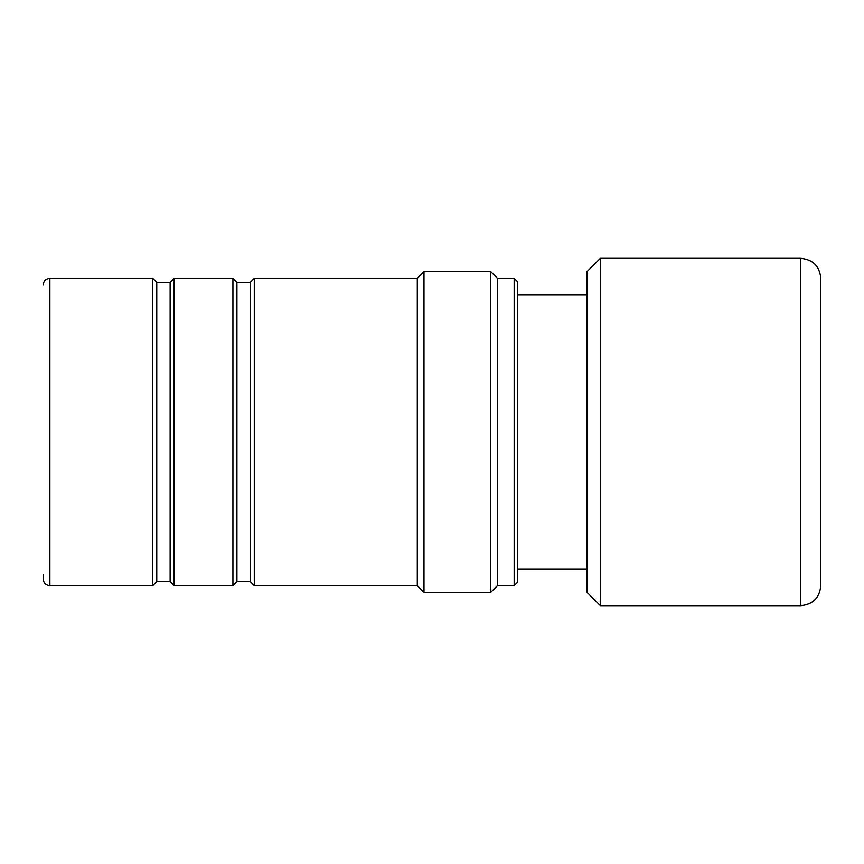 <?xml version="1.0" encoding="UTF-8"?>
<svg xmlns="http://www.w3.org/2000/svg" width="864" height="864" viewBox="0 0 864 864"><rect width="100%" height="100%" fill="white"/><g stroke="black" fill="none" stroke-linecap="round" stroke-linejoin="round"><path stroke-width="1.3" d="M600.35 605.686L800.755 605.686L800.755 258.314L600.35 258.314L600.35 605.686L586.991 592.326L586.991 271.674L600.35 258.314M800.755 605.686C812.927 604.508 819.612 597.823 820.8 585.652L820.8 278.348C819.612 266.177 812.927 259.492 800.755 258.314M43.2 574.96L43.2 578.966C43.6 583.027 45.824 585.252 49.885 585.652L152.755 585.652L152.755 278.348L49.885 278.348L49.885 585.652M514.166 278.348L514.166 585.652L517.514 582.314L517.514 281.686L514.166 278.348L497.47 278.348L490.784 271.674L423.986 271.674L417.301 278.348L254.297 278.348L250.29 282.355L236.93 282.355L232.924 278.348L174.139 278.348L170.132 282.355L156.762 282.355L156.762 581.645L152.755 585.652M156.762 282.355L152.755 278.348M170.132 282.355L170.132 581.645L174.139 585.652L232.924 585.652L232.924 278.348M174.139 278.348L174.139 585.652M236.93 282.355L236.93 581.645L232.924 585.652M250.29 282.355L250.29 581.645L254.297 585.652L417.301 585.652L423.986 592.326L490.784 592.326L490.784 271.674M254.297 278.348L254.297 585.652M417.301 278.348L417.301 585.652M423.986 271.674L423.986 592.326M497.47 278.348L497.47 585.652L490.784 592.326M517.514 568.944L586.991 568.944M517.514 295.056L586.991 295.056M49.885 278.348C45.824 278.748 43.6 280.973 43.2 285.034M156.762 581.645L170.132 581.645M236.93 581.645L250.29 581.645M497.47 585.652L514.166 585.652"/></g></svg>
